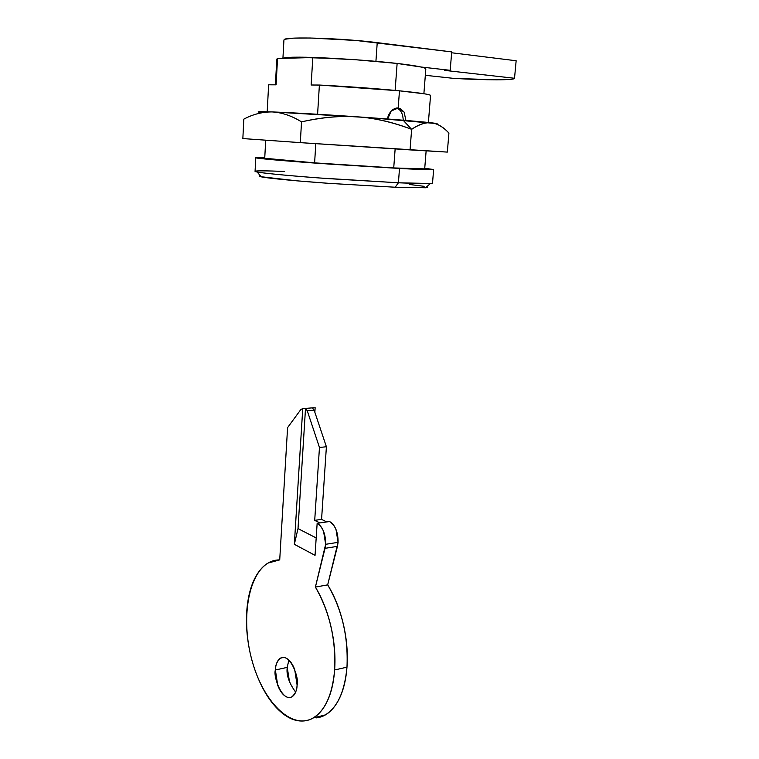 <?xml version="1.0" encoding="UTF-8"?>
<svg xmlns="http://www.w3.org/2000/svg" width="759" height="759" viewBox="0 0 759 759"><rect width="100%" height="100%" fill="white"/><g stroke="black" fill="none" stroke-linecap="round" stroke-linejoin="round"><path stroke-width="1.14" d="M375.923 61.327L377.232 42.646L451.709 51.906L355.867 40.455L310.137 38.007L293.543 38.159L284.91 39.221L283.932 40.028M516.148 60.758L451.633 52.769L516.148 60.758L514.517 78.272L444.461 70.369L450.191 70.312L421.122 67.02L450.191 70.312L451.709 51.906L450.191 70.312L444.461 70.369L514.517 78.272C515.01 80.321 486.453 80.264 453.92 78.405L496.709 79.818L509.868 79.42C512.98 79.154 514.526 78.775 514.517 78.272L516.148 60.758M335.383 58.49L292.462 57.229L283.031 58.329M425.325 75.302L453.92 78.405L425.325 75.302M283.278 58.177C288.012 56.764 304.691 56.83 333.296 58.367M375.914 61.327L377.232 42.646C343.353 38.263 286.807 36.441 284.312 39.487M324.416 715.395C337.129 708.166 344.652 692.094 346.977 667.161C347.983 653.101 346.749 638.642 343.258 623.794C339.738 608.965 334.548 595.986 327.679 584.866L338.078 542.343L325.649 544.307L325.042 548.33L337.451 546.347L338.078 542.343L336.019 529.554C334.339 525.494 332.176 522.818 329.529 521.528L319.909 522.923L314.71 520.361L319.463 447.468L307.243 410.714L314.141 410.145L312.404 407.915L314.169 407.697M289.587 682.455L287.244 667.37L275.375 669.998C275.318 665.169 277.073 661.193 280.65 658.091C290.118 652.636 299.52 678.385 297.101 685.054C296.769 690.244 295.403 693.887 293.021 696.012C290.631 698.1 287.946 698.081 284.957 695.946C281.978 693.802 279.559 690.206 277.699 685.159L275.375 669.998C275.678 664.941 276.978 661.307 279.274 659.097C281.589 656.896 284.245 656.801 287.253 658.803C290.27 660.823 292.756 664.4 294.691 669.533L297.101 685.054C297.12 689.846 295.384 693.754 291.911 696.8C282.32 702.35 273.003 676.516 275.375 669.998L287.244 667.37C286.152 674.647 288.942 682.901 295.621 692.104M316.304 717.881C324.406 717.027 331.266 712.075 336.892 703.033C342.499 693.906 345.867 681.943 346.977 667.161L334.634 669.979C332.357 695.073 324.909 711.23 312.3 718.45C290.631 729.788 262.804 700.823 251.979 660.349C240.831 619.999 247.728 575.066 268.117 563.045L279.72 559.886C271.703 559.886 264.872 563.681 259.208 571.242C253.572 578.794 249.777 588.899 247.842 601.545C245.897 614.173 245.992 627.665 248.127 642.019C250.261 656.383 254.17 669.78 259.872 682.199C265.584 694.656 272.396 704.418 280.318 711.487C288.268 718.564 296.247 721.714 304.255 720.927C312.291 720.101 319.093 715.139 324.672 706.06C330.231 696.885 333.552 684.865 334.634 669.979C335.62 655.833 334.377 641.27 330.896 626.308C327.385 611.375 322.214 598.301 315.393 587.087L325.649 544.307L323.59 531.423C321.92 527.334 319.767 524.63 317.148 523.331L315.042 555.351L294.34 544.307L302.737 408.703L305.507 408.484L307.243 410.714L314.141 410.145L326.398 446.757L319.463 447.468L326.398 446.757L321.569 519.374L314.71 520.361L321.569 519.374L326.797 521.926L317.148 523.331C322.869 527.173 325.706 534.165 325.649 544.307L338.078 542.343C338.144 532.277 335.298 525.332 329.529 521.528L326.797 521.926L321.569 519.374L326.398 446.757L314.141 410.145L312.404 407.915L314.074 407.725M300.953 409.376L302.737 408.703L300.953 409.376L287.585 427.621L279.72 559.886L287.585 427.621L300.953 409.376M314.862 412.279L315.146 407.697L314.862 412.279M325.042 548.33L337.451 546.347L327.679 584.866L315.393 587.087L325.042 548.33M334.634 669.979L346.977 667.161C348.381 636.792 341.958 609.363 327.679 584.866L315.393 587.087C329.586 611.782 336 639.42 334.634 669.979M288.837 660.064L287.244 667.37M305.507 408.484L307.243 410.714L319.463 447.468L314.71 520.361L319.909 522.923L317.148 523.331L315.042 555.351L294.34 544.307L298.012 528.606L305.507 408.484L302.737 408.703L294.34 544.307L298.012 528.606L305.507 408.484M316.19 537.922L298.012 528.606L316.19 537.922M397.346 108.034L400.524 108.689L404.12 112.104L405.913 120.434L404.12 112.104L398.19 108.063L399.471 90.824L398.19 108.063L397.346 108.034M403.266 120.216C402.811 113.727 400.856 109.856 397.422 108.603L397.498 108.603M425.808 69.022C425.96 67.56 416.406 65.701 397.128 63.443L395.24 88.964M277.528 58.471L276.096 84.837L268.629 84.799L267.196 111.763L268.629 84.799L276.096 84.837L277.528 58.471L312.793 57.551L311.152 85.008L319.387 85.046L317.594 114.267L319.387 85.046L311.152 85.008L312.793 57.551C338.343 58.272 373.741 60.748 397.128 63.443L355.781 59.752L312.793 57.551L277.528 58.471L277.462 59.724M424.698 168.887L393.722 167.938L395.145 148.906L393.722 167.938L424.689 168.906L426.141 150.842M264.73 158.261L265.697 140.187L264.73 158.261L314.615 162.872L393.722 167.938L314.615 162.872L264.73 158.261M430.533 95.52C430.59 94.467 420.239 92.902 399.471 90.824C374.899 88.461 348.21 86.545 319.387 85.046L399.471 90.824L425.049 93.907C429.053 94.6 430.884 95.15 430.543 95.558M260.384 175.794C258.667 175.993 258.971 176.344 261.295 176.847C267.842 178.299 298.799 181.211 328.856 183.346L395.173 187.236L398.418 182.786L328.334 178.621C296.551 176.382 263.904 173.403 257.121 171.999C248.867 170.329 268.61 170.794 284.616 171.468M399.5 168.46L320.07 163.451C283.942 160.899 254.312 158.242 255.774 157.72L264.768 157.654L258.145 157.54C255.451 157.549 255.052 157.72 256.931 158.043L329.245 164.096L399.5 168.46L398.418 182.786L399.5 168.46L433.228 169.646L424.746 168.28L433.626 169.532C433.285 170.101 414.888 169.285 399.5 168.46M255.774 157.72L255.071 171.335C253.601 172.236 283.135 175.31 319.169 177.957L398.418 182.786C413.788 183.479 432.156 184.048 432.526 183.118L433.626 169.551M260.432 176.648L296.484 180.794L328.837 183.346L395.173 187.236L427.298 187.549M424.139 186.325L409.319 184.456M425.619 187.758L430.391 183.507L398.418 182.786L395.173 187.236L425.619 187.758C427.962 187.606 428.313 187.293 426.662 186.837M387.65 118.992L391.198 110.985L398.19 108.063C396.283 107.645 393.949 108.622 391.198 110.985C388.817 114.021 387.64 116.687 387.65 118.992M315.791 143.66L314.615 162.872L315.791 143.66M395.135 90.406L397.128 63.443L421.198 67.039C424.651 67.845 426.188 68.519 425.818 69.078M436.302 123.983C440.628 123.651 429.575 122.398 403.133 120.207L411.634 129.334C418.949 124.267 425.609 122.104 431.624 122.835C437.535 123.575 443.303 126.981 448.92 133.034L447.336 152.094L448.92 133.034C443.171 126.962 437.402 123.565 431.624 122.835C425.884 122.133 419.224 124.296 411.634 129.334C392.536 122.171 374.424 117.996 357.309 116.81C340.269 115.672 321.683 117.36 301.532 121.876L300.308 142.635L410.05 149.893L411.634 129.334L410.05 149.893L447.336 152.094L300.308 142.635L301.532 121.876C291.845 115.833 282.044 112.512 272.149 111.924C262.329 111.877 252.88 114.286 243.81 119.154L242.852 138.565L300.308 142.635L242.852 138.565L243.81 119.154C252.88 114.286 262.329 111.877 272.149 111.924L369.775 117.683L436.966 123.622M258.193 111.848L272.149 111.924C282.044 112.512 291.845 115.833 301.532 121.876C321.142 117.322 339.738 115.634 357.309 116.81C375.031 118.043 393.134 122.208 411.634 129.334L403.133 120.207C363.836 116.981 297.632 112.806 272.149 111.924C258.032 111.44 254.597 111.668 261.846 112.626M514.517 78.3L516.139 60.815M282.927 58.329L283.932 39.952M325.269 714.931L313.344 717.938M314.122 407.716L302.585 408.655M280.65 658.091L283.648 657.446M400.524 108.689L397.422 108.603M276.798 59.05L275.403 84.837M425.827 68.946L423.883 93.718M428.399 122.474L430.552 95.482M261.295 176.847L257.121 171.999"/></g></svg>
